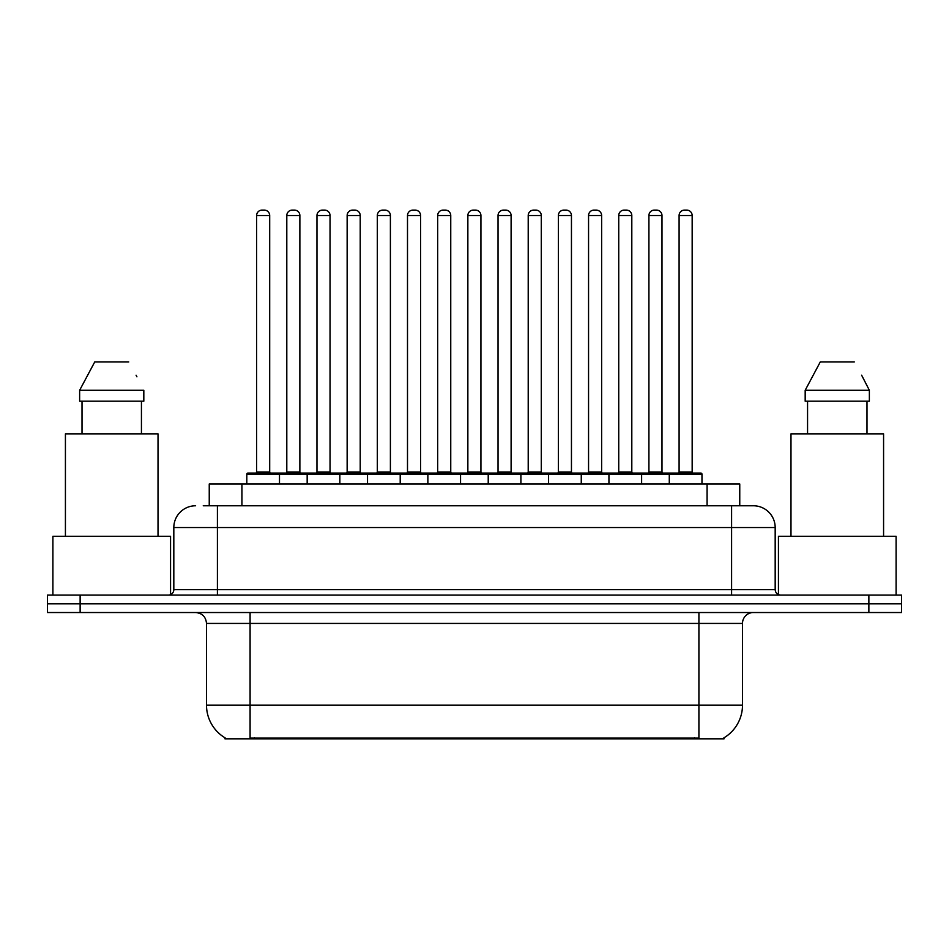 <?xml version="1.0" encoding="UTF-8"?>
<svg xmlns="http://www.w3.org/2000/svg" width="949" height="949" viewBox="0 0 949 949"><rect width="100%" height="100%" fill="white"/><g stroke="black" fill="none" stroke-linecap="round" stroke-linejoin="round"><path stroke-width="1.42" d="M209.243 505.77L209.243 483.978L739.757 483.978L739.757 505.77M723.98 737.824L723.98 738.903L225.02 738.903L225.02 737.824M225.352 738.025A38.126 38.126 0 0 1 206.502 705.131L250.085 705.131L250.085 738.025L698.915 738.025L698.915 705.131L742.498 705.131L742.498 623.422A10.89 10.89 0 0 1 753.387 612.532M206.502 705.131L206.502 623.422C205.862 616.803 202.232 613.173 195.613 612.532M723.648 738.025A38.126 38.126 0 0 0 742.498 705.131M80.131 595.094L901.55 595.094L901.55 603.813L47.45 603.813L47.45 612.532L80.131 612.532L80.131 603.813L47.45 603.813L47.45 595.094L80.131 595.094L80.131 603.813L901.55 603.813L901.55 612.532L80.131 612.532M203.738 505.77L753.055 505.77M203.24 505.77L217.404 505.77L217.404 527.549L173.821 527.549L173.821 589.649A5.445 5.445 0 0 1 168.376 595.094M195.613 505.77A21.791 21.791 0 0 0 173.821 527.549M753.387 505.77A21.791 21.791 0 0 1 775.179 527.549L775.179 589.649C775.499 592.959 777.314 594.774 780.624 595.094M669.282 483.978L669.282 474.168A1.091 1.091 0 0 1 670.374 473.088L700.884 473.088A1.091 1.091 0 0 1 701.975 474.168L246.811 474.168A1.091 1.091 0 0 1 247.903 473.088L278.401 473.088A1.091 1.091 0 0 1 279.492 474.168L279.492 483.978M269.694 215.542L256.621 215.542A5.445 5.445 0 0 1 262.066 210.097L264.249 210.097A5.445 5.445 0 0 1 269.694 215.542L269.694 471.997A1.091 1.091 0 0 0 270.785 473.088M256.621 215.542L256.621 471.997A1.091 1.091 0 0 1 255.53 473.088M246.811 474.168L246.811 483.978M309.671 474.168A1.091 1.091 0 0 0 308.579 473.088L278.081 473.088M286.8 215.542A5.445 5.445 0 0 1 292.245 210.097L294.415 210.097A5.445 5.445 0 0 1 299.872 215.542L286.8 215.542L286.8 471.997A1.091 1.091 0 0 1 285.708 473.088M299.872 215.542L299.872 471.997A1.091 1.091 0 0 0 300.952 473.088M307.168 483.978L307.168 474.168A1.091 1.091 0 0 1 308.259 473.088L338.757 473.088A1.091 1.091 0 0 1 339.849 474.168L339.849 483.978M330.038 215.542L316.966 215.542A5.445 5.445 0 0 1 322.423 210.097L324.594 210.097A5.445 5.445 0 0 1 330.038 215.542L330.038 471.997A1.091 1.091 0 0 0 331.13 473.088M316.966 215.542L316.966 471.997A1.091 1.091 0 0 1 315.887 473.088M367.524 483.978L367.524 474.168A1.091 1.091 0 0 1 368.603 473.088L399.114 473.088A1.091 1.091 0 0 1 400.205 474.168L400.205 483.978M390.395 215.542L377.322 215.542A5.445 5.445 0 0 1 382.767 210.097L384.95 210.097A5.445 5.445 0 0 1 390.395 215.542L390.395 471.997A1.091 1.091 0 0 0 391.486 473.088M377.322 215.542L377.322 471.997A1.091 1.091 0 0 1 376.231 473.088M427.869 483.978L427.869 474.168A1.091 1.091 0 0 1 428.96 473.088L459.47 473.088A1.091 1.091 0 0 1 460.55 474.168L460.55 483.978M450.751 215.542L437.679 215.542A5.445 5.445 0 0 1 443.124 210.097L445.306 210.097A5.445 5.445 0 0 1 450.751 215.542L450.751 471.997A1.091 1.091 0 0 0 451.843 473.088M437.679 215.542L437.679 471.997A1.091 1.091 0 0 1 436.587 473.088M488.225 483.978L488.225 474.168A1.091 1.091 0 0 1 489.316 473.088L519.815 473.088A1.091 1.091 0 0 1 520.906 474.168L520.906 483.978M511.108 215.542L498.035 215.542A5.445 5.445 0 0 1 503.48 210.097L505.663 210.097A5.445 5.445 0 0 1 511.108 215.542L511.108 471.997A1.091 1.091 0 0 0 512.199 473.088M498.035 215.542L498.035 471.997A1.091 1.091 0 0 1 496.944 473.088M370.027 474.168A1.091 1.091 0 0 0 368.936 473.088M338.437 473.088L368.603 473.088M347.144 215.542A5.445 5.445 0 0 1 352.589 210.097L354.772 210.097A5.445 5.445 0 0 1 360.217 215.542L347.144 215.542L347.144 471.997A1.091 1.091 0 0 1 346.053 473.088M360.217 215.542L360.217 471.997A1.091 1.091 0 0 0 361.308 473.088M430.383 474.168A1.091 1.091 0 0 0 429.292 473.088M398.782 473.088L428.96 473.088M407.501 215.542A5.445 5.445 0 0 1 412.945 210.097L415.128 210.097A5.445 5.445 0 0 1 420.573 215.542L407.501 215.542L407.501 471.997A1.091 1.091 0 0 1 406.409 473.088M420.573 215.542L420.573 471.997A1.091 1.091 0 0 0 421.664 473.088M490.728 474.168A1.091 1.091 0 0 0 489.648 473.088M459.138 473.088L489.316 473.088M467.857 215.542A5.445 5.445 0 0 1 473.302 210.097L475.485 210.097A5.445 5.445 0 0 1 480.929 215.542L467.857 215.542L467.857 471.997A1.091 1.091 0 0 1 466.766 473.088M480.929 215.542L480.929 471.997A1.091 1.091 0 0 0 482.021 473.088M170.559 594.643L170.559 536.268L52.895 536.268L52.895 595.094M158.02 536.268L158.02 433.859L65.422 433.859L65.422 536.268M141.437 401.178L141.437 433.859L141.437 401.178M79.633 390.288L94.722 361.96L79.633 390.288L79.633 401.178L143.821 401.178L143.821 390.288L79.633 390.288M136.929 376.836L136.075 375.199M82.017 401.178L82.017 433.859M128.732 361.96L94.722 361.96M896.105 595.094L896.105 536.268L778.441 536.268L778.441 594.643M883.578 536.268L883.578 433.859L790.98 433.859L790.98 536.268M862.487 376.836L869.367 390.288L805.179 390.288L820.268 361.96L805.179 390.288L805.179 401.178L869.367 401.178L869.367 390.288L869.367 401.178M869.367 390.288L861.621 375.199M807.563 401.178L807.563 433.859M866.983 433.859L866.983 401.178M854.278 361.96L820.268 361.96M548.581 483.978L548.581 474.168A1.091 1.091 0 0 1 549.673 473.088L580.171 473.088A1.091 1.091 0 0 1 581.263 474.168L581.263 483.978M571.452 215.542L558.38 215.542A5.445 5.445 0 0 1 563.836 210.097L566.007 210.097A5.445 5.445 0 0 1 571.452 215.542L571.452 471.997A1.091 1.091 0 0 0 572.544 473.088M558.38 215.542L558.38 471.997A1.091 1.091 0 0 1 557.3 473.088M608.938 483.978L608.938 474.168A1.091 1.091 0 0 1 610.017 473.088L640.528 473.088A1.091 1.091 0 0 1 641.619 474.168L641.619 483.978M631.809 215.542L618.736 215.542A5.445 5.445 0 0 1 624.181 210.097L626.364 210.097A5.445 5.445 0 0 1 631.809 215.542L631.809 471.997A1.091 1.091 0 0 0 632.9 473.088M618.736 215.542L618.736 471.997A1.091 1.091 0 0 1 617.645 473.088M692.165 215.542L679.093 215.542A5.445 5.445 0 0 1 684.537 210.097L686.72 210.097A5.445 5.445 0 0 1 692.165 215.542L692.165 471.997A1.091 1.091 0 0 0 693.256 473.088M679.093 215.542L679.093 471.997A1.091 1.091 0 0 1 678.001 473.088M701.975 474.168L701.975 483.978M551.084 474.168A1.091 1.091 0 0 0 549.993 473.088M519.494 473.088L549.673 473.088M528.213 215.542A5.445 5.445 0 0 1 533.658 210.097L535.829 210.097A5.445 5.445 0 0 1 541.286 215.542L528.213 215.542L528.213 471.997A1.091 1.091 0 0 1 527.122 473.088M541.286 215.542L541.286 471.997A1.091 1.091 0 0 0 542.365 473.088M611.441 474.168A1.091 1.091 0 0 0 610.349 473.088M579.851 473.088L610.017 473.088M588.558 215.542A5.445 5.445 0 0 1 594.003 210.097L596.186 210.097A5.445 5.445 0 0 1 601.63 215.542L588.558 215.542L588.558 471.997A1.091 1.091 0 0 1 587.467 473.088M601.63 215.542L601.63 471.997A1.091 1.091 0 0 0 602.722 473.088M671.797 474.168A1.091 1.091 0 0 0 670.706 473.088M640.195 473.088L670.374 473.088M648.914 215.542A5.445 5.445 0 0 1 654.359 210.097L656.542 210.097A5.445 5.445 0 0 1 661.987 215.542L648.914 215.542L648.914 471.997A1.091 1.091 0 0 1 647.823 473.088M661.987 215.542L661.987 471.997A1.091 1.091 0 0 0 663.078 473.088M694.561 738.903L694.561 737.824M254.439 738.903L254.439 737.824M241.924 505.77L241.924 483.978M707.076 505.77L707.076 483.978M698.915 612.532L698.915 623.422L206.502 623.422M742.498 623.422L698.915 623.422L698.915 705.131L250.085 705.131L250.085 612.532M868.869 612.532L868.869 595.094M217.404 595.094L217.404 589.649L775.179 589.649M173.821 589.649L217.404 589.649L217.404 527.549L731.596 527.549L731.596 595.094M775.179 527.549L731.596 527.549L731.596 505.77M256.621 471.997L269.694 471.997M286.8 471.997L299.872 471.997M316.966 471.997L330.038 471.997M377.322 471.997L390.395 471.997M437.679 471.997L450.751 471.997M498.035 471.997L511.108 471.997M347.144 471.997L360.217 471.997M407.501 471.997L420.573 471.997M467.857 471.997L480.929 471.997M558.38 471.997L571.452 471.997M618.736 471.997L631.809 471.997M679.093 471.997L692.165 471.997M528.213 471.997L541.286 471.997M588.558 471.997L601.63 471.997M648.914 471.997L661.987 471.997"/></g></svg>
